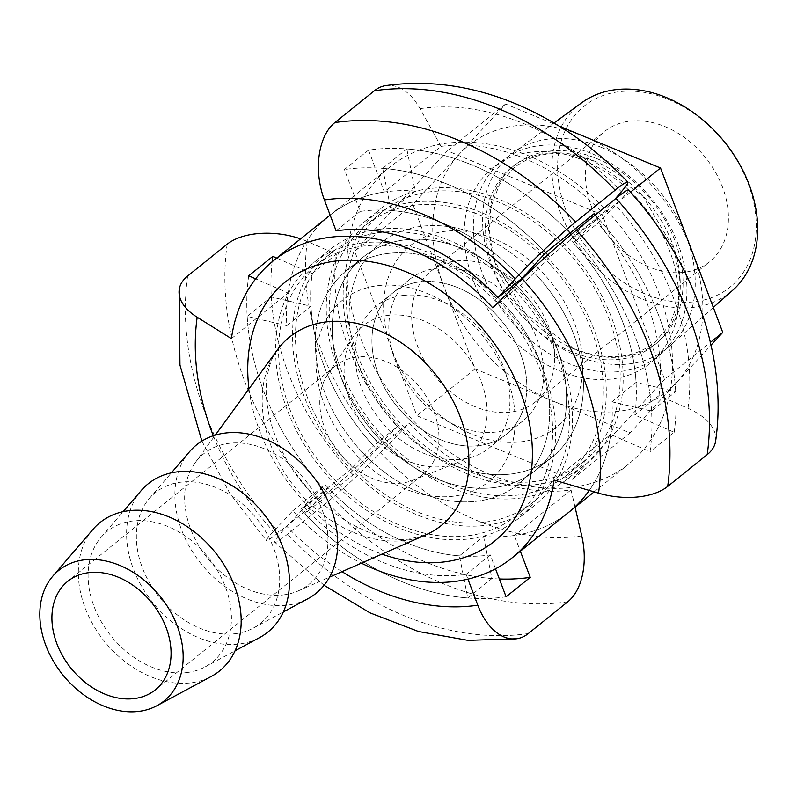 <?xml version="1.0" encoding="UTF-8"?>
<svg xmlns="http://www.w3.org/2000/svg" width="797" height="797" viewBox="0 0 797 797"><rect width="100%" height="100%" fill="white"/><g stroke="black" fill="none" stroke-linecap="round" stroke-linejoin="round"><path stroke-width="0.6" stroke-dasharray="3.98 2.99" d="M235.015 633.735A83.874 62.525 -128.8 0 0 253.416 628.046A83.874 62.525 -128.8 0 0 269.655 538.892A83.874 62.525 -128.8 0 0 181.039 482.145A83.874 62.525 -128.8 0 0 149.258 498.603A83.874 62.525 -128.8 0 0 152.008 586.941A83.874 62.525 -128.8 0 0 235.015 633.735M189.527 451.69A95.281 71.033 -128.8 0 0 192.655 552.052A95.281 71.033 -128.8 0 0 286.96 605.212A95.281 71.033 -128.8 0 0 307.861 598.746M186.747 672.578A83.874 62.525 -128.8 0 0 205.148 666.89A83.874 62.525 -128.8 0 0 221.387 577.725A83.874 62.525 -128.8 0 0 132.77 520.989A83.874 62.525 -128.8 0 0 100.99 537.437A83.874 62.525 -128.8 0 0 103.74 625.784A83.874 62.525 -128.8 0 0 186.747 672.578M141.258 490.524A95.281 71.033 -128.8 0 0 144.387 590.896A95.281 71.033 -128.8 0 0 238.692 644.056A95.281 71.033 -128.8 0 0 259.593 637.59M92.99 529.367A95.281 71.033 -128.8 0 0 96.118 629.73A95.281 71.033 -128.8 0 0 190.423 682.89A95.281 71.033 -128.8 0 0 211.325 676.424M356.946 357.056A69.718 51.974 -128.8 0 0 335.676 365.743A69.718 51.974 -128.8 0 0 327.726 374.411A69.718 51.974 -128.8 0 0 334.491 446.718A69.718 51.974 -128.8 0 0 401.818 483.072A69.718 51.974 -128.8 0 0 412.926 480.292A69.718 51.974 -128.8 0 0 423.087 474.384A69.718 51.974 -128.8 0 0 428.397 400.044A69.718 51.974 -128.8 0 0 356.946 357.056M388.667 315.323A83.665 62.375 -128.8 0 0 353.599 336.145A83.665 62.375 -128.8 0 0 361.718 422.918A83.665 62.375 -128.8 0 0 442.514 466.544A83.665 62.375 -128.8 0 0 455.834 463.206A83.665 62.375 -128.8 0 0 478.608 375.178A83.665 62.375 -128.8 0 0 388.667 315.323M362.864 242.866A163.843 122.15 -128.8 0 0 312.872 263.279A163.843 122.15 -128.8 0 0 300.399 437.981A163.843 122.15 -128.8 0 0 468.307 539.001A163.843 122.15 -128.8 0 0 518.299 518.578A163.843 122.15 -128.8 0 0 530.772 343.876A163.843 122.15 -128.8 0 0 362.864 242.866M379.761 229.267A163.843 122.15 -128.8 0 0 329.769 249.69A163.843 122.15 -128.8 0 0 317.296 424.393A163.843 122.15 -128.8 0 0 485.204 525.402A163.843 122.15 -128.8 0 0 535.195 504.989A163.843 122.15 -128.8 0 0 547.669 330.287A163.843 122.15 -128.8 0 0 379.761 229.267M388.358 253.416A137.114 102.225 -128.8 0 0 346.526 270.512A137.114 102.225 -128.8 0 0 336.085 416.711A137.114 102.225 -128.8 0 0 476.606 501.253A137.114 102.225 -128.8 0 0 518.439 484.158A137.114 102.225 -128.8 0 0 528.879 337.958A137.114 102.225 -128.8 0 0 388.358 253.416A137.114 102.225 51.2 0 1 528.879 337.958A137.114 102.225 51.2 0 1 518.439 484.158A137.114 102.225 51.2 0 1 476.606 501.253A137.114 102.225 51.2 0 1 336.085 416.711A137.114 102.225 51.2 0 1 346.526 270.512A137.114 102.225 51.2 0 1 388.358 253.416M405.255 239.827A137.114 102.225 -128.8 0 0 363.422 256.913A137.114 102.225 -128.8 0 0 352.981 403.123A137.114 102.225 -128.8 0 0 493.502 487.654A137.114 102.225 -128.8 0 0 535.335 470.569A137.114 102.225 -128.8 0 0 545.776 324.369A137.114 102.225 -128.8 0 0 405.255 239.827A137.114 102.225 51.2 0 1 545.776 324.369A137.114 102.225 51.2 0 1 535.335 470.569A137.114 102.225 -128.8 0 0 521.238 290.616A137.114 102.225 -128.8 0 0 363.422 256.913A137.114 102.225 -128.8 0 0 377.509 436.876A137.114 102.225 -128.8 0 0 535.335 470.569A137.114 102.225 51.2 0 1 436.158 478.668A137.114 102.225 51.2 0 1 339.512 372.707A137.114 102.225 51.2 0 1 363.422 256.913A137.114 102.225 51.2 0 1 462.589 248.823A137.114 102.225 51.2 0 1 559.245 354.775A137.114 102.225 51.2 0 1 535.335 470.569A137.114 102.225 51.2 0 1 493.502 487.654A137.114 102.225 51.2 0 1 352.981 403.123A137.114 102.225 51.2 0 1 363.422 256.913A137.114 102.225 51.2 0 1 405.255 239.827M283.284 594.901A83.874 62.525 -128.8 0 0 298.237 590.896A83.874 62.525 -128.8 0 0 319.009 502.299A83.874 62.525 -128.8 0 0 229.307 443.301A83.874 62.525 -128.8 0 0 195.145 462.778A83.874 62.525 -128.8 0 0 201.661 550.229A83.874 62.525 -128.8 0 0 283.284 594.901M483.57 536.431L491.908 578.552L467.779 597.969L459.431 555.858L483.57 536.431A190.563 142.075 -128.8 0 0 510.698 535.963A190.563 142.075 -128.8 0 0 568.839 512.212A190.563 142.075 51.2 0 1 514.374 535.474L520.341 551.235M276.718 258.069L312.185 273.61A190.563 142.075 -128.8 0 0 373.514 445.832L397.643 426.415L379.661 444.676A58.679 3.367 -42.5 0 1 318.392 500.446L278.87 532.247A58.679 3.367 -42.5 0 1 266.407 540.635A58.679 3.367 -42.5 0 1 273.461 531.469L292.718 510.837A190.563 142.075 -128.8 0 0 361.37 563.15M292.718 510.837L325.236 484.676A190.563 142.075 51.2 0 0 459.431 555.858M522.483 278.691A190.563 142.075 51.2 0 1 525.243 281.65L492.715 307.821M391.048 210.468A190.563 142.075 51.2 0 1 522.065 278.253A190.563 142.075 51.2 0 0 443.61 223.439A190.563 142.075 51.2 0 0 360.234 211.424L344.384 169.542L368.523 150.125A237.048 176.725 51.2 0 1 472.222 165.059A237.048 176.725 51.2 0 1 569.815 233.242A237.048 176.725 51.2 0 0 406.839 148.929L415.177 191.051L391.048 210.468L382.709 168.346A237.048 176.725 51.2 0 1 545.676 252.659A237.048 176.725 51.2 0 0 448.093 184.486A237.048 176.725 51.2 0 0 344.384 169.542M415.177 191.051A190.563 142.075 -128.8 0 0 330.137 215.09A190.563 142.075 51.2 0 1 384.373 192.007L441.03 146.419A190.563 142.075 51.2 0 1 524.406 158.434A190.563 142.075 51.2 0 1 602.851 213.237L614.935 199.22M286.82 325.674L247.17 316.389L271.309 296.972L310.96 306.257L286.82 325.674A190.563 142.075 51.2 0 1 329.908 215.27A190.563 142.075 -128.8 0 0 288.046 293.027L255.658 278.83M231.399 338.615L288.046 293.027M628.425 190.005A58.679 3.367 -42.5 0 1 615.633 205.138L597.64 223.389L573.511 242.816L597.899 218.059L549.631 256.893L525.243 281.65M611.927 401.808L636.066 382.391L675.717 391.676L651.577 411.093L611.927 401.808A190.563 142.075 51.2 0 1 589.262 490.424A190.563 142.075 -128.8 0 0 610.701 434.455L554.045 480.043M491.908 578.552A237.048 176.725 51.2 0 1 324.987 490.006L349.116 470.589L373.514 445.832M248.704 275.782A237.048 176.725 -128.8 0 0 324.987 490.006L300.848 509.432L325.236 484.676M651.577 411.093A237.048 176.725 -128.8 0 0 571.08 234.587A237.048 176.725 51.2 0 1 573.76 237.476A237.048 176.725 -128.8 0 1 650.043 451.7L610.701 434.455M715.626 441.06A58.679 32.059 8 0 0 687.99 408.333L658.97 395.611L634.83 415.038L674.182 432.283L650.043 451.7M674.182 432.283A237.048 176.725 -128.8 0 0 597.899 218.059M658.97 395.611A190.563 142.075 -128.8 0 0 597.64 223.389M634.83 415.038A190.563 142.075 -128.8 0 0 573.511 242.816M312.185 273.61L336.324 254.193L307.303 241.471A58.679 32.059 8 0 0 300.599 238.851M272.156 261.755A237.048 176.725 -128.8 0 0 349.116 470.589M336.324 254.193A190.563 142.075 -128.8 0 0 397.643 426.415M547.808 254.92A237.048 176.725 51.2 0 1 549.631 256.893M382.709 168.346L406.839 148.929M467.779 597.969A237.048 176.725 51.2 0 1 300.848 509.432M401.867 412.079A90.639 67.576 -128.8 0 0 506.195 434.355A90.639 67.576 -128.8 0 0 496.88 315.403A90.639 67.576 -128.8 0 0 392.552 293.127A90.639 67.576 -128.8 0 0 401.867 412.079M418.764 398.49A90.639 67.576 -128.8 0 0 445.354 420.069A90.639 67.576 -128.8 0 0 523.091 420.766A90.639 67.576 -128.8 0 0 513.776 301.804A90.639 67.576 -128.8 0 0 409.449 279.538A90.639 67.576 -128.8 0 0 393.499 355.611A90.639 67.576 -128.8 0 0 418.764 398.49M538.134 277.017A137.114 102.225 -128.8 0 0 380.308 243.324A137.114 102.225 -128.8 0 0 394.405 423.277A137.114 102.225 -128.8 0 0 552.231 456.97A137.114 102.225 -128.8 0 0 538.134 277.017M567.215 251.035A160.356 119.55 -128.8 0 0 382.64 211.623A160.356 119.55 -128.8 0 0 399.118 422.081A160.356 119.55 -128.8 0 0 583.693 461.483A160.356 119.55 -128.8 0 0 567.215 251.035M550.319 264.624A160.356 119.55 -128.8 0 0 365.743 225.212A160.356 119.55 -128.8 0 0 382.221 435.67A160.356 119.55 -128.8 0 0 566.797 475.082A160.356 119.55 -128.8 0 0 550.319 264.624M422.091 398.699A116.511 86.863 -128.8 0 0 456.282 426.435A116.511 86.863 -128.8 0 0 572.087 408.712A116.511 86.863 -128.8 0 0 544.231 274.407A116.511 86.863 -128.8 0 0 424.492 236.998A116.511 86.863 -128.8 0 0 389.613 343.577A116.511 86.863 -128.8 0 0 422.091 398.699M600.898 147.186A124.422 92.761 51.2 0 1 687.941 241.352A124.422 92.761 51.2 0 1 669.4 346.306A124.422 92.761 51.2 0 1 576.908 355.761A124.422 92.761 51.2 0 1 488.571 257.62A124.422 92.761 51.2 0 1 513.487 152.546A124.422 92.761 51.2 0 1 600.898 147.186M592.201 153.781A124.96 93.159 51.2 0 1 679.612 248.345A124.96 93.159 51.2 0 1 660.992 353.748A124.96 93.159 51.2 0 1 568.112 363.243A124.96 93.159 51.2 0 1 479.395 264.694A124.96 93.159 51.2 0 1 504.421 159.171A124.96 93.159 51.2 0 1 592.201 153.781M575.065 507.201L571.031 489.886A190.563 142.075 51.2 0 1 487.654 477.881A190.563 142.075 51.2 0 1 409.21 423.068L376.692 449.239A190.563 142.075 -128.8 0 1 310.96 306.257M495.505 568.809L490.245 554.891A190.563 142.075 51.2 0 1 328.414 488.073L304.285 507.5L286.87 526.369A58.679 4.314 136.4 0 0 274.816 542.289A58.679 4.314 136.4 0 0 287.528 534.159L327.049 502.359A58.679 4.314 136.4 0 0 380.468 452.786L409.21 423.068M441.03 146.419L420.049 108.661A58.679 35.825 81.6 0 0 385.848 85.588M668.135 99.306A116.232 86.654 51.2 0 1 755.636 237.486A116.232 86.654 51.2 0 1 645.729 294.153A116.232 86.654 51.2 0 1 558.229 155.973A116.232 86.654 51.2 0 1 668.135 99.306M732.662 290.287A120.437 89.792 51.2 0 1 643.139 299.433A120.437 89.792 51.2 0 1 557.631 204.45A120.437 89.792 51.2 0 1 581.75 102.733M648.868 266.856A83.665 62.375 51.2 0 1 589.9 202.199A83.665 62.375 51.2 0 1 604.485 131.545A83.665 62.375 51.2 0 1 664.997 126.613A83.665 62.375 51.2 0 1 723.965 191.26A83.665 62.375 51.2 0 1 709.38 261.914A83.665 62.375 51.2 0 1 648.868 266.856M475.102 406.679A83.665 62.375 51.2 0 1 416.124 342.023A83.665 62.375 51.2 0 1 430.719 271.369A83.665 62.375 51.2 0 1 491.231 266.427A83.665 62.375 51.2 0 1 550.199 331.084A83.665 62.375 51.2 0 1 535.614 401.738A83.665 62.375 51.2 0 1 475.102 406.679M467.371 473.876A163.843 122.15 51.2 0 1 351.885 347.273A163.843 122.15 51.2 0 1 380.448 208.904A163.843 122.15 51.2 0 1 498.962 199.23A163.843 122.15 51.2 0 1 614.447 325.834A163.843 122.15 51.2 0 1 585.875 464.203A163.843 122.15 51.2 0 1 467.371 473.876M450.474 487.475A163.843 122.15 51.2 0 1 334.989 360.862A163.843 122.15 51.2 0 1 363.562 222.502A163.843 122.15 51.2 0 1 482.065 212.829A163.843 122.15 51.2 0 1 597.551 339.432A163.843 122.15 51.2 0 1 568.978 477.802A163.843 122.15 51.2 0 1 450.474 487.475M453.055 465.069A137.114 102.225 51.2 0 1 356.408 359.118A137.114 102.225 51.2 0 1 380.308 243.324A137.114 102.225 51.2 0 1 479.485 235.225A137.114 102.225 51.2 0 1 576.131 341.176A137.114 102.225 51.2 0 1 552.231 456.97A137.114 102.225 51.2 0 1 453.055 465.069M583.504 160.376A125.488 93.548 51.2 0 1 671.273 255.349A125.488 93.548 51.2 0 1 652.584 361.2A125.488 93.548 51.2 0 1 559.305 370.725A125.488 93.548 51.2 0 1 470.21 271.757A125.488 93.548 51.2 0 1 495.345 165.786A125.488 93.548 51.2 0 1 583.504 160.376M559.335 126.195L505.567 103.999L459.211 154.229A158.035 117.817 51.2 0 1 583.045 135.988A158.035 117.817 51.2 0 1 691.647 250.208A158.035 117.817 51.2 0 1 676.404 382.66A158.035 117.817 51.2 0 1 552.57 400.901A158.035 117.817 51.2 0 1 443.979 286.681A158.035 117.817 51.2 0 1 459.211 154.229L412.856 204.46L475.102 368.901L630.048 432.891L711.024 345.151M491.251 474.992A190.563 142.075 -128.8 0 0 629.092 463.734A190.563 142.075 -128.8 0 0 662.317 302.8A190.563 142.075 -128.8 0 0 527.993 155.545A190.563 142.075 -128.8 0 0 390.151 166.792A190.563 142.075 -128.8 0 0 356.926 327.726A190.563 142.075 -128.8 0 0 491.251 474.992M636.066 382.391A190.563 142.075 -128.8 0 0 570.333 239.409L602.851 213.237M571.031 489.886L514.374 535.474M593.944 213.815L570.333 239.409M247.17 316.389A237.048 176.725 -128.8 0 0 328.942 494.24L304.803 513.667L328.414 488.073M499.36 578.981A237.048 176.725 51.2 0 1 328.942 494.24L353.071 474.823L376.692 449.239M368.523 150.125L384.373 192.007M336.105 230.851L360.234 211.424M506.095 596.784A237.048 176.725 51.2 0 1 304.803 513.667M490.245 554.891L466.106 574.318A190.563 142.075 51.2 0 1 304.285 507.5M466.106 574.318L467.929 579.12M675.717 391.676A237.048 176.725 -128.8 0 0 595.17 215.12M271.309 296.972A237.048 176.725 -128.8 0 0 353.071 474.823M664.578 379.252L571.867 479.714L416.911 415.725L354.665 251.284L447.376 150.822L602.333 214.801L664.578 379.252L710.396 342.381M630.048 432.891L571.867 479.714M475.102 368.901L416.911 415.725M412.856 204.46L354.665 251.284M505.567 103.999L447.376 150.822M630.427 192.207L602.333 214.801M420.208 281.829A90.639 67.576 51.2 0 1 513.099 337.709A90.639 67.576 51.2 0 1 506.195 434.355A90.639 67.576 51.2 0 1 478.539 445.653A90.639 67.576 51.2 0 1 385.658 389.773A90.639 67.576 51.2 0 1 392.552 293.127A90.639 67.576 51.2 0 1 420.208 281.829M403.312 295.428A90.639 67.576 51.2 0 1 453.393 307.413A90.639 67.576 51.2 0 1 505.258 371.87A90.639 67.576 51.2 0 1 489.298 447.954A90.639 67.576 51.2 0 1 461.652 459.241A90.639 67.576 51.2 0 1 368.762 403.362A90.639 67.576 51.2 0 1 375.666 306.725A90.639 67.576 51.2 0 1 403.312 295.428M467.191 535.843A160.356 119.55 51.2 0 1 302.85 436.985A160.356 119.55 51.2 0 1 315.064 265.999A160.356 119.55 51.2 0 1 363.98 246.014A160.356 119.55 51.2 0 1 528.321 344.882A160.356 119.55 51.2 0 1 516.117 515.858A160.356 119.55 51.2 0 1 467.191 535.843M484.088 522.254A160.356 119.55 51.2 0 1 319.746 423.386A160.356 119.55 51.2 0 1 331.95 252.4A160.356 119.55 51.2 0 1 380.876 232.415A160.356 119.55 51.2 0 1 545.218 331.283A160.356 119.55 51.2 0 1 533.004 502.269A160.356 119.55 51.2 0 1 484.088 522.254M378.087 285.635A116.511 86.863 51.2 0 1 442.465 301.047A116.511 86.863 51.2 0 1 509.144 383.905A116.511 86.863 51.2 0 1 453.085 496.232A116.511 86.863 51.2 0 1 323.343 401.798A116.511 86.863 51.2 0 1 378.087 285.635M248.993 388.866A166.563 124.173 -128.8 0 0 381.952 554.114M277.346 349.943A120.975 90.191 -128.8 0 0 286.751 476.088A120.975 90.191 -128.8 0 0 404.487 540.515A120.975 90.191 -128.8 0 0 426.046 534.737L410.923 538.712C377.3 545.447 313.659 511.335 285.665 457.886C277.505 443.242 271.887 428.686 268.828 414.201C266.158 401.14 265.491 389.384 266.826 378.964C268.629 366.331 272.146 356.657 277.346 349.943M213.327 435.73A237.048 176.725 -128.8 0 0 273.461 531.469M687.99 408.333A224.844 167.629 -128.8 0 0 615.633 205.138M227.155 244.211A283.523 211.374 -128.8 0 0 318.392 500.446M307.303 241.471A224.844 167.629 -128.8 0 0 379.661 444.676M187.634 276.011A283.523 211.374 -128.8 0 0 278.87 532.247M596.774 158.593A113.792 84.831 51.2 0 1 682.431 293.864A113.792 84.831 51.2 0 1 574.836 349.335A113.792 84.831 51.2 0 1 489.179 214.064A113.792 84.831 51.2 0 1 596.774 158.593M571.917 351.816A113.961 84.96 51.2 0 1 486.13 216.346A113.961 84.96 51.2 0 1 593.885 160.785A113.961 84.96 51.2 0 1 679.672 296.265A113.961 84.96 51.2 0 1 571.917 351.816M581.76 535.903A237.048 176.725 51.2 0 1 478.051 520.959A237.048 176.725 51.2 0 1 380.468 452.786M420.049 108.661A237.048 176.725 51.2 0 1 523.749 123.605A237.048 176.725 51.2 0 1 621.341 191.778M528.281 633.575A283.523 211.374 51.2 0 1 287.528 534.159M342.003 571.658A224.844 167.629 51.2 0 1 286.87 526.369M567.803 601.775A283.523 211.374 51.2 0 1 327.049 502.359M253.416 628.046L283.324 611.957M205.148 666.89L235.055 650.79M335.676 365.743L67.785 581.302M327.726 374.411L353.599 336.145M329.769 249.69L312.872 263.279M363.422 256.913L346.526 270.512L363.422 256.913M298.237 590.896L329.579 577.118M195.145 462.778L215.3 435.102M535.335 470.569L552.231 456.97L535.335 470.569M535.195 504.989L518.299 518.578M412.926 480.292L455.834 463.206M423.087 474.384L155.196 689.943M201.89 441.1L229.805 493.343L266.407 540.635M100.99 537.437L123.117 511.664M149.258 498.603L171.385 472.83M523.091 420.766L489.298 447.954M382.64 211.623L365.743 225.212M445.354 420.069L456.282 426.435M393.499 355.611L389.613 343.577M583.693 461.483L566.797 475.082M409.449 279.538L375.666 306.725M574.458 348.867C606.238 361.101 632.987 358.989 654.696 342.511L669.49 325.266L677.988 302.681L679.472 276.4L673.744 248.415L642.771 196.032L594.293 161.363C562.513 149.129 535.763 151.241 514.055 167.719L499.271 184.964L490.763 207.539L489.278 233.83L495.007 261.805L525.98 314.197L574.458 348.867M430.719 271.369L604.485 131.545M363.562 222.502L380.448 208.904M713.305 307.433L669.4 346.306M660.992 353.748L652.584 361.2M594.134 491.869L629.092 463.734M330.137 215.09L390.151 166.792M504.421 159.171L495.345 165.786M554.005 122.987L513.487 152.546M568.978 477.802L585.875 464.203M535.614 401.738L709.38 261.914M324.08 585.297L274.816 542.289M315.064 265.999L331.95 252.4M453.393 307.413L442.465 301.047M505.258 371.87L509.144 383.905M516.117 515.858L533.004 502.269"/><path stroke-width="1.2" d="M283.324 611.957L307.861 598.746A95.281 71.033 -128.8 0 0 326.312 497.458A95.281 71.033 -128.8 0 0 225.631 432.99A95.281 71.033 -128.8 0 0 189.527 451.69L171.385 472.83M235.055 650.79L259.593 637.59A95.281 71.033 -128.8 0 0 278.043 536.291A95.281 71.033 -128.8 0 0 177.362 471.834A95.281 71.033 -128.8 0 0 141.258 490.524L123.117 511.664M138.479 711.412A83.874 62.525 -128.8 0 0 156.879 705.724A83.874 62.525 -128.8 0 0 173.118 616.569A83.874 62.525 -128.8 0 0 84.502 559.823A83.874 62.525 -128.8 0 0 52.722 576.281A83.874 62.525 -128.8 0 0 55.471 664.628A83.874 62.525 -128.8 0 0 138.479 711.412M156.879 705.724L211.325 676.424A95.281 71.033 -128.8 0 0 229.775 575.135A95.281 71.033 -128.8 0 0 129.094 510.668A95.281 71.033 -128.8 0 0 92.99 529.367L52.722 576.281M89.055 572.615A69.718 51.974 -128.8 0 0 67.785 581.302A69.718 51.974 -128.8 0 0 62.475 655.642A69.718 51.974 -128.8 0 0 133.926 698.63A69.718 51.974 -128.8 0 0 155.196 689.943A69.718 51.974 -128.8 0 0 160.506 615.593A69.718 51.974 -128.8 0 0 89.055 572.615M361.37 563.15A190.563 142.075 -128.8 0 0 454.041 581.551A190.563 142.075 -128.8 0 0 512.182 557.8A190.563 142.075 -128.8 0 0 554.045 480.043L598.527 493.164A58.679 32.059 8 0 0 667.677 486.429L707.198 454.629A58.679 32.059 8 0 0 715.626 441.06C728.01 356.628 692.942 259.782 628.425 190.005A58.679 3.367 -42.5 0 0 615.951 198.393L576.43 230.194A58.679 3.367 -42.5 0 0 522.244 278.93L492.715 307.821A190.563 142.075 -128.8 0 0 331.393 237.107A190.563 142.075 -128.8 0 0 273.251 260.858A190.563 142.075 -128.8 0 0 231.399 338.615L197.178 317.246A237.048 176.725 -128.8 0 0 213.327 435.73M614.935 199.22L621.341 191.778A58.679 4.314 136.4 0 0 627.857 182.045C594.701 147.306 557.143 121.144 515.171 103.57C471.884 85.687 428.776 79.69 385.848 85.588A58.679 35.825 81.6 0 0 374.391 90.758L334.87 122.559A58.679 35.825 81.6 0 0 324.409 199.957L336.105 230.851A190.563 142.075 51.2 0 1 419.481 242.856A190.563 142.075 51.2 0 1 497.926 297.67L522.065 278.253A190.563 142.075 51.2 0 1 522.483 278.691M330.137 215.09A190.563 142.075 -128.8 0 0 329.908 215.27A190.563 142.075 51.2 0 1 330.137 215.09L273.251 260.858M594.134 491.869L568.839 512.212A190.563 142.075 -128.8 0 0 589.262 490.424A190.563 142.075 51.2 0 1 568.839 512.212L512.182 557.8M255.658 278.83L248.704 275.782L272.833 256.365A237.048 176.725 -128.8 0 0 272.156 261.755M522.065 278.253L545.676 252.659L569.815 233.242A237.048 176.725 51.2 0 1 571.08 234.587A237.048 176.725 -128.8 0 0 569.815 233.242L593.944 213.815A237.048 176.725 -128.8 0 1 595.17 215.12M300.599 238.851A58.679 32.059 8 0 0 227.155 244.211L187.634 276.011A58.679 32.059 8 0 0 179.205 289.58A58.679 32.059 8 0 0 197.178 317.246M272.833 256.365L276.718 258.069M545.676 252.659A237.048 176.725 51.2 0 1 547.808 254.92M554.005 122.987L581.75 102.733A120.437 89.792 51.2 0 1 666.362 97.543A120.437 89.792 51.2 0 1 750.615 188.69A120.437 89.792 51.2 0 1 732.662 290.287L713.305 307.433M711.024 345.151L722.759 332.429L660.524 167.988L559.335 126.195M627.857 182.045A58.679 4.314 136.4 0 0 615.145 190.174L575.623 221.974A58.679 4.314 136.4 0 0 515.34 278.801L497.926 297.67M520.341 551.235L530.234 577.367A237.048 176.725 51.2 0 1 499.36 578.981M467.929 579.12L477.802 605.212A58.679 35.825 81.6 0 0 516.815 638.746A58.679 35.825 81.6 0 0 528.281 633.575L567.803 601.775A58.679 35.825 81.6 0 0 581.76 535.903L575.065 507.201M530.234 577.367L506.095 596.784L495.505 568.809M722.759 332.429L710.396 342.381M660.524 167.988L630.427 192.207M381.952 554.114A166.563 124.173 -128.8 0 0 443.67 561.985A166.563 124.173 -128.8 0 0 521.935 395.92A166.563 124.173 -128.8 0 0 336.473 260.938A166.563 124.173 -128.8 0 0 248.993 388.866M598.527 493.164A237.048 176.725 -128.8 0 0 522.244 278.93M329.579 577.118L426.046 534.737A120.975 90.191 -128.8 0 0 456.014 406.948A120.975 90.191 -128.8 0 0 326.631 321.858A120.975 90.191 -128.8 0 0 277.346 349.943L215.3 435.102M667.677 486.429A283.523 211.374 -128.8 0 0 576.43 230.194M707.198 454.629A283.523 211.374 -128.8 0 0 615.951 198.393M324.409 199.957A224.844 167.629 51.2 0 1 422.779 214.124A224.844 167.629 51.2 0 1 515.34 278.801M334.87 122.559A283.523 211.374 51.2 0 1 458.913 140.431A283.523 211.374 51.2 0 1 575.623 221.974M374.391 90.758A283.523 211.374 51.2 0 1 498.434 108.631A283.523 211.374 51.2 0 1 615.145 190.174M477.802 605.212A224.844 167.629 51.2 0 1 342.003 571.658M179.205 289.58L179.963 365.086L201.89 441.1M516.815 638.746L467.998 640.37L418.465 631.503L369.967 612.843L324.08 585.297"/></g></svg>
